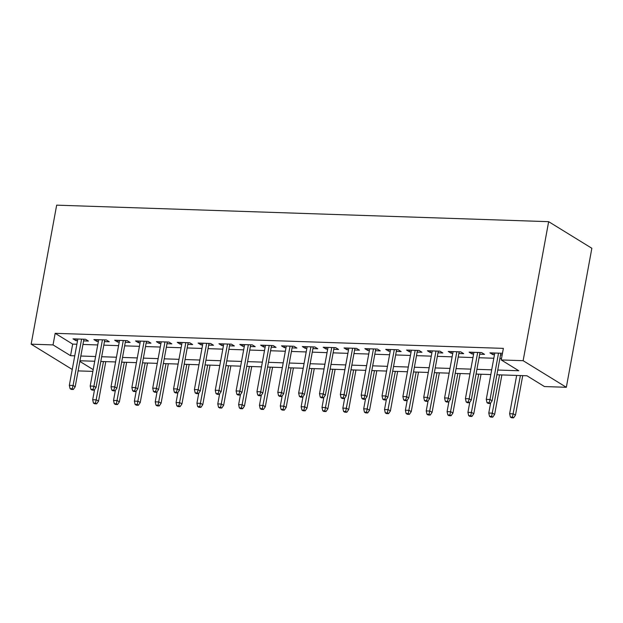 <?xml version="1.0" encoding="UTF-8"?>
<svg xmlns="http://www.w3.org/2000/svg" width="623" height="623" viewBox="0 0 623 623"><rect width="100%" height="100%" fill="white"/><g stroke="black" fill="none" stroke-linecap="round" stroke-linejoin="round"><path stroke-width="0.93" d="M92.874 371.386L78.101 370.895M496.897 374.766L526.933 375.77L544.447 386.556L566.338 387.288L591.85 248.273L548.653 221.671L56.662 205.154L31.15 344.169L53.041 344.908L70.555 355.686L74.752 355.826M83.607 340.898L88.435 341.061L85.522 339.27L73.008 338.85L75.928 340.641L77.532 340.695M104.454 341.599L109.282 341.762L106.369 339.963L93.855 339.551L96.775 341.342L98.379 341.396M125.301 342.3L130.129 342.463L127.217 340.664L114.702 340.244L117.622 342.043L119.227 342.097M146.148 343L150.976 343.164L148.064 341.365L135.549 340.945L138.47 342.743L140.074 342.798M166.995 343.701L171.823 343.865L168.903 342.066L156.396 341.645L159.317 343.444L160.921 343.499M187.842 344.402L192.671 344.566L189.75 342.767L177.244 342.346L180.164 344.145L181.768 344.2M208.689 345.103L213.518 345.267L210.597 343.468L198.091 343.047L201.011 344.846L202.615 344.901M229.537 345.804L234.365 345.967L231.445 344.169L218.938 343.748L221.858 345.547L223.462 345.601M250.384 346.505L255.212 346.668L252.292 344.869L239.785 344.449L242.705 346.248L244.309 346.295M271.231 347.206L276.059 347.361L273.139 345.57L260.632 345.15L263.552 346.941L265.149 346.995M292.078 347.899L296.906 348.062L293.986 346.271L281.479 345.851L284.399 347.642L285.996 347.696M312.925 348.6L317.753 348.763L314.833 346.964L302.326 346.552L305.247 348.343L306.843 348.397M333.772 349.301L338.601 349.464L335.68 347.665L323.173 347.245L326.094 349.044L327.69 349.098M354.619 350.001L359.448 350.165L356.527 348.366L344.021 347.946L346.941 349.744L348.537 349.799M375.467 350.702L380.295 350.866L377.374 349.067L364.868 348.646L367.788 350.445L369.384 350.5M396.314 351.403L401.142 351.567L398.222 349.768L385.715 349.347L388.635 351.146L390.232 351.201M417.161 352.104L421.989 352.268L419.069 350.469L406.562 350.048L409.482 351.847L411.079 351.902M438.008 352.805L442.836 352.968L439.916 351.17L427.409 350.749L430.329 352.548L431.926 352.602M458.855 353.506L463.683 353.669L460.763 351.87L448.256 351.45L451.177 353.249L452.773 353.296M479.694 354.207L484.53 354.362L481.61 352.571L469.103 352.151L472.016 353.942L473.62 353.996M497.769 370.031L518.757 370.74L501.242 359.954L503.368 348.374L55.167 333.321L72.681 344.106L76.878 344.246M82.96 344.449L97.725 344.947M103.807 345.15L118.572 345.64M124.655 345.851L139.42 346.341M145.502 346.552L160.267 347.042M166.349 347.245L181.114 347.743M187.188 347.946L201.961 348.444M208.035 348.646L222.808 349.145M228.882 349.347L243.655 349.846M249.73 350.048L264.502 350.547M270.577 350.749L285.35 351.247M291.424 351.45L306.197 351.948M312.271 352.151L327.044 352.641M333.118 352.852L347.891 353.342M353.965 353.553L368.738 354.043M374.812 354.246L389.585 354.744M395.66 354.946L410.432 355.445M416.507 355.647L431.28 356.146M437.354 356.348L452.127 356.847M458.201 357.049L472.974 357.547M479.048 357.75L493.813 358.248M499.895 358.451L501.515 358.505M502.473 353.28L489.951 352.852L492.863 354.643L494.467 354.697M500.542 354.9L502.161 354.954M55.167 333.321L53.041 344.908M501.242 359.954L523.133 360.694L548.653 221.671M31.15 344.169L72.252 369.47M79.845 361.41L93.193 369.626M490.823 374.555L476.05 374.065M469.976 373.862L455.203 373.364M449.128 373.161L434.363 372.663M428.281 372.461L413.516 371.962M407.434 371.76L392.669 371.261M386.587 371.059L371.822 370.56M365.74 370.358L350.975 369.86M344.893 369.657L330.128 369.159M324.046 368.956L309.281 368.466M303.199 368.255L288.433 367.765M282.351 367.554L267.586 367.064M261.504 366.861L246.739 366.363M240.657 366.16L225.892 365.662M219.818 365.46L205.045 364.961M198.971 364.759L184.198 364.26M178.123 364.058L163.351 363.559M157.276 363.357L142.503 362.859M136.429 362.656L121.656 362.158M115.582 361.955L100.809 361.465M94.735 361.254L79.962 360.764M566.338 387.288L523.133 360.694M80.834 356.029L95.599 356.527M101.681 356.73L116.446 357.228M122.529 357.431L137.294 357.929M143.376 358.132L158.141 358.63M164.215 358.832L178.988 359.331M185.062 359.533L199.835 360.032M205.909 360.234L220.682 360.733M226.756 360.935L241.529 361.426M247.604 361.636L262.376 362.127M268.451 362.337L283.224 362.827M289.298 363.03L304.071 363.528M310.145 363.731L324.918 364.229M330.992 364.432L345.765 364.93M351.839 365.133L366.612 365.631M372.686 365.833L387.459 366.332M393.534 366.534L408.306 367.033M414.381 367.235L429.154 367.734M435.228 367.936L450.001 368.427M456.075 368.637L470.84 369.127M476.922 369.338L491.687 369.828M72.681 344.106L70.555 355.686M493.175 352.961L492.863 354.643M472.327 352.26L472.016 353.942M451.48 351.559L451.177 353.249M430.633 350.858L430.329 352.548M409.786 350.157L409.482 351.847M388.939 349.456L388.635 351.146M368.1 348.755L367.788 350.445M347.252 348.055L346.941 349.744M326.405 347.354L326.094 349.044M305.558 346.653L305.247 348.343M284.711 345.96L284.399 347.642M263.864 345.259L263.552 346.941M243.017 344.558L242.705 346.248M222.17 343.857L221.858 345.547M201.322 343.156L201.011 344.846M180.475 342.455L180.164 344.145M159.628 341.754L159.317 343.444M138.781 341.054L138.47 342.743M117.934 340.353L117.622 342.043M97.087 339.652L96.775 341.342M76.24 338.959L75.928 340.641M489.102 402.754L487.022 402.684L488.191 403.4L490.27 403.47L489.102 402.754L490.021 399.483L486.275 399.359L494.779 353.007M498.532 353.14L490.021 399.483L492.123 400.776L500.853 353.218M490.27 403.47L492.123 400.776M486.275 399.359L487.022 402.684M510.369 417.06L511.538 417.776L513.625 417.846L512.456 417.13L510.369 417.06L509.622 413.734L513.375 413.859L515.478 415.152L522.728 375.63M512.456 417.13L520.407 375.552M509.622 413.734L516.654 375.428M515.478 415.152L513.625 417.846M468.255 402.053L466.175 401.983L467.343 402.699L469.423 402.77L468.255 402.053L469.181 398.782L465.428 398.658L473.932 352.314M477.685 352.439L469.181 398.782L471.276 400.075L480.006 352.517M469.423 402.77L471.276 400.075M465.428 398.658L466.175 401.983M447.407 401.352L445.328 401.282L446.496 401.999L448.576 402.069L447.407 401.352L448.334 398.081L444.581 397.957L453.085 351.613M456.838 351.738L448.334 398.081L450.429 399.374L459.159 351.816M448.576 402.069L450.429 399.374M444.581 397.957L445.328 401.282M426.56 400.651L424.481 400.581L425.649 401.298L427.728 401.368L426.56 400.651L427.487 397.381L423.733 397.256L432.237 350.913M435.991 351.037L427.487 397.381L429.582 398.673L438.312 351.115M427.728 401.368L429.582 398.673M423.733 397.256L424.481 400.581M405.721 399.95L403.634 399.88L404.802 400.605L406.881 400.675L405.721 399.95L406.64 396.68L402.886 396.555L411.39 350.212M415.144 350.336L406.64 396.68L408.743 397.972L417.465 350.414M406.881 400.675L408.743 397.972M402.886 396.555L403.634 399.88M489.522 416.359L490.69 417.075L492.777 417.145L491.609 416.429L489.522 416.359L488.775 413.033L492.528 413.158L494.631 414.451L501.881 374.929M491.609 416.429L499.56 374.851M488.775 413.033L490.628 402.956M494.631 414.451L492.777 417.145M468.675 415.658L469.843 416.374L471.93 416.444L470.762 415.728L468.675 415.658L467.928 412.333L471.681 412.457L473.784 413.75L481.034 374.228M470.762 415.728L478.713 374.15M467.928 412.333L469.781 402.256M473.784 413.75L471.93 416.444M447.828 414.957L448.996 415.681L451.083 415.751L449.915 415.027L447.828 414.957L447.08 411.632L450.834 411.756L452.937 413.049L460.195 373.527M449.915 415.027L457.866 373.45M447.08 411.632L448.934 401.555M452.937 413.049L451.083 415.751M426.981 414.256L428.149 414.98L430.236 415.05L429.068 414.326L426.981 414.256L426.233 410.931L429.987 411.055L432.089 412.348L439.347 372.827M429.068 414.326L437.019 372.749M426.233 410.931L428.087 400.854M432.089 412.348L430.236 415.05M384.874 399.25L382.787 399.179L383.955 399.904L386.042 399.974L384.874 399.25L385.793 395.979L382.039 395.854L390.543 349.511M394.297 349.635L385.793 395.979L387.895 397.272L396.617 349.713M386.042 399.974L387.895 397.272M382.039 395.854L382.787 399.179M406.134 413.555L407.302 414.279L409.389 414.35L408.221 413.625L406.134 413.555L405.386 410.23L409.14 410.355L411.242 411.655L418.5 372.133M408.221 413.625L416.172 372.056M405.386 410.23L407.24 400.153M411.242 411.655L409.389 414.35M364.027 398.549L361.94 398.479L363.108 399.203L365.195 399.273L364.027 398.549L364.946 395.278L361.192 395.153L369.696 348.81M373.45 348.935L364.946 395.278L367.048 396.571L375.77 349.012M365.195 399.273L367.048 396.571M361.192 395.153L361.94 398.479M385.294 412.862L386.455 413.579L388.542 413.649L387.374 412.932L385.294 412.862L384.539 409.529L388.293 409.654L390.395 410.954L397.653 371.433M387.374 412.932L395.325 371.355M384.539 409.529L386.392 399.46M390.395 410.954L388.542 413.649M343.18 397.848L341.093 397.786L342.261 398.502L344.348 398.572L343.18 397.848L344.098 394.577L340.345 394.452L348.849 348.109M352.602 348.234L344.098 394.577L346.201 395.878L354.931 348.312M344.348 398.572L346.201 395.878M340.345 394.452L341.093 397.786M364.447 412.161L365.615 412.878L367.695 412.948L366.526 412.231L364.447 412.161L363.7 408.828L367.445 408.961L369.548 410.253L376.806 370.732M366.526 412.231L374.478 370.654M363.7 408.828L365.545 398.759M369.548 410.253L367.695 412.948M322.332 397.155L320.245 397.085L321.413 397.801L323.501 397.871L322.332 397.155L323.251 393.876L319.498 393.752L328.002 347.408M331.755 347.533L323.251 393.876L325.354 395.177L334.084 347.611M323.501 397.871L325.354 395.177M319.498 393.752L320.245 397.085M343.6 411.46L344.768 412.177L346.847 412.247L345.679 411.53L343.6 411.46L342.852 408.127L346.598 408.26L348.701 409.552L355.959 370.031M345.679 411.53L353.63 369.953M342.852 408.127L344.698 398.058M348.701 409.552L346.847 412.247M301.485 396.454L299.398 396.384L300.566 397.1L302.653 397.17L301.485 396.454L302.404 393.183L298.651 393.051L307.155 346.707M310.908 346.84L302.404 393.183L304.507 394.476L313.237 346.918M302.653 397.17L304.507 394.476M298.651 393.051L299.398 396.384M322.753 410.759L323.921 411.476L326 411.546L324.832 410.83L322.753 410.759L322.005 407.434L325.751 407.559L327.854 408.852L335.112 369.33M324.832 410.83L332.783 369.252M322.005 407.434L323.851 397.357M327.854 408.852L326 411.546M280.638 395.753L278.551 395.683L279.719 396.399L281.806 396.469L280.638 395.753L281.557 392.482L277.803 392.358L286.307 346.006M290.061 346.139L281.557 392.482L283.66 393.775L292.389 346.217M281.806 396.469L283.66 393.775M277.803 392.358L278.551 395.683M301.906 410.059L303.074 410.775L305.153 410.845L303.985 410.129L301.906 410.059L301.158 406.733L304.904 406.858L307.007 408.151L314.265 368.629M303.985 410.129L311.936 368.551M301.158 406.733L303.004 396.656M307.007 408.151L305.153 410.845M259.791 395.052L257.704 394.982L258.872 395.698L260.959 395.769L259.791 395.052L260.71 391.781L256.956 391.657L265.46 345.313M269.214 345.438L260.71 391.781L262.813 393.074L271.542 345.516M260.959 395.769L262.813 393.074M256.956 391.657L257.704 394.982M281.059 409.358L282.227 410.074L284.306 410.144L283.138 409.428L281.059 409.358L280.311 406.032L284.065 406.157L286.159 407.45L293.417 367.928M283.138 409.428L291.089 367.85M280.311 406.032L282.157 395.955M286.159 407.45L284.306 410.144M238.944 394.351L236.857 394.281L238.025 394.998L240.112 395.068L238.944 394.351L239.863 391.08L236.109 390.956L244.613 344.612M248.367 344.737L239.863 391.08L241.965 392.373L250.695 344.815M240.112 395.068L241.965 392.373M236.109 390.956L236.857 394.281M260.212 408.657L261.38 409.373L263.459 409.443L262.291 408.727L260.212 408.657L259.464 405.332L263.218 405.456L265.312 406.749L272.57 367.227M262.291 408.727L270.242 367.149M259.464 405.332L261.31 395.255M265.312 406.749L263.459 409.443M239.364 407.956L240.533 408.68L242.612 408.75L241.451 408.026L239.364 407.956L238.617 404.631L242.37 404.755L244.465 406.048L251.723 366.526M241.451 408.026L249.395 366.449M238.617 404.631L240.462 394.554M244.465 406.048L242.612 408.75M218.517 407.255L219.685 407.979L221.772 408.049L220.604 407.325L218.517 407.255L217.77 403.93L221.523 404.054L223.626 405.347L230.876 365.826M220.604 407.325L228.548 365.748M217.77 403.93L219.615 393.853M223.626 405.347L221.772 408.049M218.097 393.65L216.01 393.58L217.178 394.297L219.265 394.367L218.097 393.65L219.016 390.38L215.262 390.255L223.766 343.912M227.52 344.036L219.016 390.38L221.118 391.672L229.848 344.114M219.265 394.367L221.118 391.672M215.262 390.255L216.01 393.58M197.25 392.949L195.163 392.879L196.331 393.604L198.418 393.674L197.25 392.949L198.169 389.679L194.415 389.554L202.919 343.211M206.672 343.335L198.169 389.679L200.271 390.971L209.001 343.413M198.418 393.674L200.271 390.971M194.415 389.554L195.163 392.879M176.402 392.249L174.315 392.179L175.484 392.903L177.571 392.973L176.402 392.249L177.321 388.978L173.568 388.853L182.072 342.51M185.825 342.634L177.321 388.978L179.424 390.271L188.154 342.712M177.571 392.973L179.424 390.271M173.568 388.853L174.315 392.179M197.67 406.554L198.838 407.278L200.925 407.349L199.757 406.624L197.67 406.554L196.923 403.229L200.676 403.354L202.779 404.654L210.029 365.133M199.757 406.624L207.7 365.055M196.923 403.229L198.768 393.152M202.779 404.654L200.925 407.349M155.555 391.548L153.468 391.478L154.636 392.202L156.723 392.272L155.555 391.548L156.474 388.277L152.721 388.152L161.232 341.809M164.978 341.934L156.474 388.277L158.577 389.57L167.307 342.011M156.723 392.272L158.577 389.57M152.721 388.152L153.468 391.478M176.823 405.861L177.991 406.578L180.078 406.648L178.91 405.931L176.823 405.861L176.075 402.528L179.829 402.653L181.932 403.953L189.182 364.432M178.91 405.931L186.861 364.354M176.075 402.528L177.921 392.459M181.932 403.953L180.078 406.648M134.708 390.855L132.621 390.785L133.789 391.501L135.876 391.571L134.708 390.855L135.627 387.576L131.874 387.451L140.385 341.108M144.131 341.233L135.627 387.576L137.73 388.877L146.46 341.311M135.876 391.571L137.73 388.877M131.874 387.451L132.621 390.785M155.976 405.16L157.144 405.877L159.231 405.947L158.063 405.23L155.976 405.16L155.228 401.827L158.982 401.96L161.084 403.252L168.335 363.731M158.063 405.23L166.014 363.653M155.228 401.827L157.074 391.758M161.084 403.252L159.231 405.947M113.861 390.154L111.774 390.084L112.942 390.8L115.029 390.87L113.861 390.154L114.78 386.875L111.026 386.751L119.538 340.407M123.284 340.532L114.78 386.875L116.883 388.176L125.612 340.61M115.029 390.87L116.883 388.176M111.026 386.751L111.774 390.084M135.129 404.459L136.297 405.176L138.384 405.246L137.216 404.529L135.129 404.459L134.381 401.126L138.135 401.259L140.237 402.551L147.487 363.03M137.216 404.529L145.167 362.952M134.381 401.126L136.227 391.057M140.237 402.551L138.384 405.246M93.014 389.453L90.927 389.383L92.095 390.099L94.182 390.169L93.014 389.453L93.933 386.182L90.179 386.05L98.691 339.706M102.437 339.839L93.933 386.182L96.035 387.475L104.765 339.917M94.182 390.169L96.035 387.475M90.179 386.05L90.927 389.383M114.282 403.759L115.45 404.475L117.537 404.545L116.369 403.829L114.282 403.759L113.534 400.433L117.288 400.558L119.39 401.851L126.64 362.329M116.369 403.829L124.32 362.251M113.534 400.433L115.38 390.356M119.39 401.851L117.537 404.545M72.167 388.752L70.088 388.682L71.248 389.398L73.335 389.468L72.167 388.752L73.086 385.481L69.332 385.357L77.844 339.005M81.597 339.138L73.086 385.481L75.188 386.774L83.918 339.216M73.335 389.468L75.188 386.774M69.332 385.357L70.088 388.682M93.434 403.058L94.603 403.774L96.69 403.844L95.521 403.128L93.434 403.058L92.687 399.732L96.44 399.857L98.543 401.15L105.793 361.628M95.521 403.128L103.473 361.55M92.687 399.732L94.54 389.655M98.543 401.15L96.69 403.844"/></g></svg>
